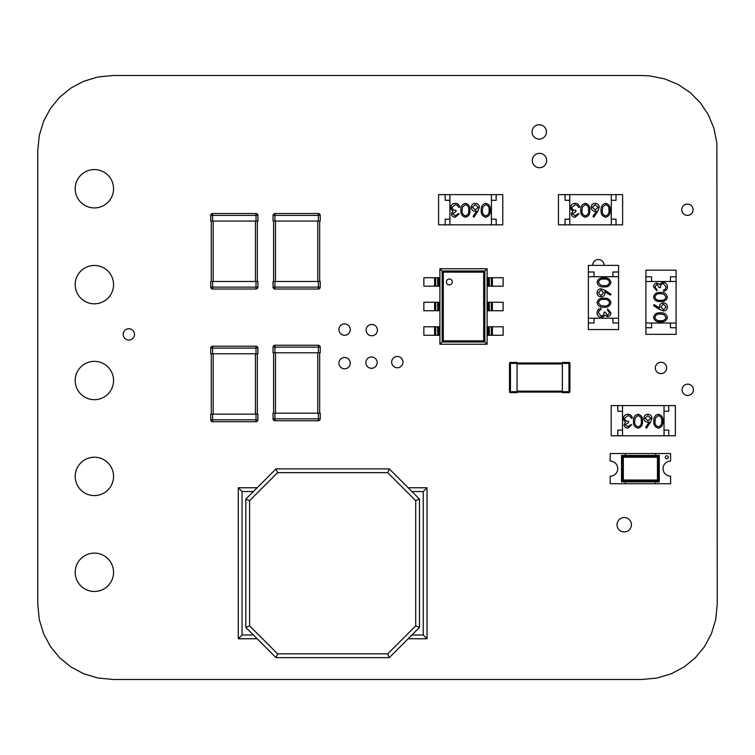 <?xml version="1.0" encoding="UTF-8"?>
<svg xmlns="http://www.w3.org/2000/svg" width="755" height="755" viewBox="0 0 755 755"><rect width="100%" height="100%" fill="white"/><g stroke="black" fill="none" stroke-linecap="round" stroke-linejoin="round"><path stroke-width="1.13" d="M641.75 75.5L113.25 75.5L97.81 77.001L83.541 81.323L70.696 88.193L59.569 97.32L50.443 108.446L43.573 121.291L39.251 135.56L37.75 151L37.75 604L39.251 619.44L43.573 633.709L50.443 646.554L59.569 657.68L70.696 666.807L83.541 673.677L97.81 677.999L113.25 679.5L641.75 679.5L657.19 677.999L671.459 673.677L684.304 666.807L695.43 657.68L704.557 646.554L711.427 633.709L715.749 619.44L717.25 604L716.873 143.157L713.919 128.265L708.294 114.675L700.262 102.652L690.098 92.487L678.075 84.456L664.485 78.831L649.593 75.877L641.75 75.5M338.919 363.155A5.662 5.662 0 0 0 344.582 368.817A5.662 5.662 0 0 0 350.245 363.155A5.662 5.662 0 0 0 344.582 357.493A5.662 5.662 0 0 0 338.919 363.155M391.656 362.117A5.662 5.662 0 0 0 397.319 367.779A5.662 5.662 0 0 0 402.981 362.117A5.662 5.662 0 0 0 397.319 356.454A5.662 5.662 0 0 0 391.656 362.117M365.835 362.645A5.662 5.662 0 0 0 371.498 368.308A5.662 5.662 0 0 0 377.16 362.645A5.662 5.662 0 0 0 371.498 356.983A5.662 5.662 0 0 0 365.835 362.645M338.919 329.595A5.662 5.662 0 0 0 344.582 335.258A5.662 5.662 0 0 0 350.245 329.595A5.662 5.662 0 0 0 344.582 323.933A5.662 5.662 0 0 0 338.919 329.595M366.1 330.105A5.662 5.662 0 0 0 371.762 335.767A5.662 5.662 0 0 0 377.425 330.105A5.662 5.662 0 0 0 371.762 324.442A5.662 5.662 0 0 0 366.1 330.105M681.756 209.73A5.662 5.662 0 0 0 687.418 215.392A5.662 5.662 0 0 0 693.081 209.73A5.662 5.662 0 0 0 687.418 204.067A5.662 5.662 0 0 0 681.756 209.73M655.34 367.949A5.662 5.662 0 0 0 661.002 373.612A5.662 5.662 0 0 0 666.665 367.949A5.662 5.662 0 0 0 661.002 362.287A5.662 5.662 0 0 0 655.34 367.949M604.028 265.382A5.662 5.662 0 0 0 598.375 259.522A5.662 5.662 0 0 0 592.713 265.382M682.076 389.807A5.662 5.662 0 0 0 687.739 395.469A5.662 5.662 0 0 0 693.401 389.807A5.662 5.662 0 0 0 687.739 384.144A5.662 5.662 0 0 0 682.076 389.807M75.198 284.635A19.177 19.177 0 0 0 94.375 303.812A19.177 19.177 0 0 0 113.552 284.635A19.177 19.177 0 0 0 94.375 265.458A19.177 19.177 0 0 0 75.198 284.635M75.198 380.52A19.177 19.177 0 0 0 94.375 399.697A19.177 19.177 0 0 0 113.552 380.52A19.177 19.177 0 0 0 94.375 361.343A19.177 19.177 0 0 0 75.198 380.52M123.178 334.389A5.662 5.662 0 0 0 128.841 340.052A5.662 5.662 0 0 0 134.503 334.389A5.662 5.662 0 0 0 128.841 328.727A5.662 5.662 0 0 0 123.178 334.389M75.198 188.75A19.177 19.177 0 0 0 94.375 207.927A19.177 19.177 0 0 0 113.552 188.75A19.177 19.177 0 0 0 94.375 169.573A19.177 19.177 0 0 0 75.198 188.75M532.048 131.927A7.191 7.191 0 0 0 539.24 139.118A7.191 7.191 0 0 0 546.431 131.927A7.191 7.191 0 0 0 539.24 124.735A7.191 7.191 0 0 0 532.048 131.927M532.294 160.532A7.191 7.191 0 0 0 539.485 167.723A7.191 7.191 0 0 0 546.677 160.532A7.191 7.191 0 0 0 539.485 153.34A7.191 7.191 0 0 0 532.294 160.532M75.198 476.405A19.177 19.177 0 0 0 94.375 495.582A19.177 19.177 0 0 0 113.552 476.405A19.177 19.177 0 0 0 94.375 457.228A19.177 19.177 0 0 0 75.198 476.405M617.033 524.744A7.191 7.191 0 0 0 624.225 531.935A7.191 7.191 0 0 0 631.416 524.744A7.191 7.191 0 0 0 624.225 517.553A7.191 7.191 0 0 0 617.033 524.744M75.198 572.29A19.177 19.177 0 0 0 94.375 591.467A19.177 19.177 0 0 0 113.552 572.29A19.177 19.177 0 0 0 94.375 553.113A19.177 19.177 0 0 0 75.198 572.29M419.478 499.083L389.278 468.883L419.478 499.083L419.478 627.433L389.278 657.633L419.478 627.433L415.703 625.876L415.703 500.65L419.478 499.083M389.278 657.633L276.028 657.633L245.828 627.433L276.028 657.633L257.153 638.758L238.278 638.758L238.278 487.758L257.153 487.758L276.028 468.883L389.278 468.883L408.153 487.758L427.028 487.758L427.028 638.758L408.153 638.758L389.278 657.633L387.711 653.858L415.703 625.876M249.603 625.876L245.828 627.433L245.828 499.083L276.028 468.883L277.595 472.658L249.603 500.65L249.603 625.876L277.595 653.858L387.711 653.858M238.278 638.758L242.053 634.983L253.378 634.983M238.278 487.758L242.053 491.533L242.053 634.983M411.928 634.983L423.253 634.983L427.028 638.758L427.028 487.758L408.153 487.758M423.253 634.983L423.253 491.533L427.028 487.758M276.028 657.633L277.595 653.858M415.703 500.65L387.711 472.658L389.278 468.883M245.828 499.083L249.603 500.65M408.153 638.758L427.028 638.758M487.088 268.742L487.088 344.242L439.901 344.242L439.901 268.742L443.308 272.149L483.681 272.149L487.088 268.742L439.901 268.742M439.901 344.242L443.308 340.835L443.308 272.149M487.088 344.242L483.681 340.835L483.681 272.149M452.292 281.955A2.945 2.945 0 0 0 449.338 279.01A2.945 2.945 0 0 0 446.394 281.955A2.945 2.945 0 0 0 449.338 284.909A2.945 2.945 0 0 0 452.292 281.955M438.74 286.202L423.857 286.202L423.857 277.708L439.901 277.708L439.901 286.202L438.74 286.202L438.74 277.708M492.373 286.202L492.373 277.708L503.132 277.708L503.132 286.202L488.249 286.202L488.249 277.708L487.088 277.708L487.088 286.202L488.249 286.202M492.373 277.708L488.249 277.708M438.74 310.739L423.857 310.739L423.857 302.245L439.901 302.245L439.901 310.739L438.74 310.739L438.74 302.245M492.373 310.739L492.373 302.245L503.132 302.245L503.132 310.739L488.249 310.739L488.249 302.245L487.088 302.245L487.088 310.739L488.249 310.739M492.373 302.245L488.249 302.245M438.74 335.277L423.857 335.277L423.857 326.783L439.901 326.783L439.901 335.277L438.74 335.277L438.74 326.783M492.373 335.277L492.373 326.783L503.132 326.783L503.132 335.277L488.249 335.277L488.249 326.783L487.088 326.783L487.088 335.277L488.249 335.277M492.373 326.783L488.249 326.783M211.287 281.464L211.287 221.064M257.342 281.464L257.342 221.064M257.908 281.464L256.02 281.464L256.02 289.014A1.887 1.887 0 0 0 257.908 287.127A1.887 1.887 0 0 1 256.02 289.014A1.887 1.887 0 0 0 257.908 287.127L210.72 287.127A1.887 1.887 0 0 0 212.608 289.014L256.02 289.014A1.887 1.887 0 0 0 257.908 287.127L257.908 281.464M212.608 281.464L210.72 281.464L210.72 287.127A1.887 1.887 0 0 0 212.608 289.014L212.608 281.464L256.02 281.464M212.608 221.064L212.608 215.401L210.72 215.401A1.887 1.887 0 0 1 212.608 213.514A1.887 1.887 0 0 0 210.72 215.401L210.72 221.064L257.908 221.064L257.908 215.401A1.887 1.887 0 0 0 256.02 213.514A1.887 1.887 0 0 1 257.908 215.401A1.887 1.887 0 0 0 256.02 213.514A1.887 1.887 0 0 1 257.908 215.401L256.02 215.401L256.02 221.064M212.608 213.514L256.02 213.514L256.02 215.401L212.608 215.401L212.608 213.514M517.062 363.004L562.362 363.004L517.062 363.004M517.062 392.072L562.362 392.072M509.512 391.694A0.944 0.944 0 0 0 510.455 392.638L517.062 392.638L517.062 391.694L509.512 391.694A0.944 0.944 0 0 0 510.455 392.638A0.944 0.944 0 0 1 509.512 391.694A0.944 0.944 0 0 0 510.455 392.638L510.455 362.438A0.944 0.944 0 0 0 509.512 363.382L509.512 391.694L509.512 363.382A0.944 0.944 0 0 1 510.455 362.438L517.062 362.438L517.062 391.694M568.968 362.438L562.362 362.438L562.362 392.638L568.968 392.638A0.944 0.944 0 0 0 569.912 391.694L568.968 391.694L568.968 392.638A0.944 0.944 0 0 0 569.912 391.694L569.912 363.382A0.944 0.944 0 0 0 568.968 362.438L568.968 391.694L562.362 391.694M257.342 353.755L257.342 414.155M211.287 353.755L211.287 414.155M210.72 353.755L212.608 353.755L212.608 346.205A1.887 1.887 0 0 0 210.72 348.093L257.908 348.093A1.887 1.887 0 0 0 256.02 346.205L212.608 346.205A1.887 1.887 0 0 0 210.72 348.093L210.72 353.755M212.608 353.755L257.908 353.755L257.908 348.093A1.887 1.887 0 0 0 256.02 346.205L212.608 346.205M256.02 414.155L256.02 421.705A1.887 1.887 0 0 0 257.908 419.818L257.908 414.155L210.72 414.155L210.72 419.818A1.887 1.887 0 0 0 212.608 421.705A1.887 1.887 0 0 1 210.72 419.818L210.72 414.155M212.608 421.705L256.02 421.705L212.608 421.705A1.887 1.887 0 0 1 210.72 419.818A1.887 1.887 0 0 0 212.608 421.705L212.608 419.818L210.72 419.818M257.908 414.155L257.908 419.818L212.608 419.818L212.608 414.155M319.667 352.793L319.667 413.193L319.667 352.793M273.612 352.793L273.612 413.193M274.933 345.243A1.887 1.887 0 0 0 273.046 347.13L273.046 352.793L274.933 352.793L274.933 345.243A1.887 1.887 0 0 0 273.046 347.13A1.887 1.887 0 0 1 274.933 345.243A1.887 1.887 0 0 0 273.046 347.13L320.233 347.13A1.887 1.887 0 0 0 318.346 345.243L274.933 345.243L318.346 345.243L318.346 352.793L320.233 352.793L320.233 347.13M318.346 352.793L274.933 352.793M318.346 413.193L318.346 418.855L320.233 418.855A1.887 1.887 0 0 1 318.346 420.743A1.887 1.887 0 0 0 320.233 418.855L320.233 413.193L273.046 413.193L273.046 418.855A1.887 1.887 0 0 0 274.933 420.743A1.887 1.887 0 0 1 273.046 418.855L273.046 413.193M274.933 413.193L274.933 418.855L318.346 418.855L318.346 420.743L274.933 420.743A1.887 1.887 0 0 1 273.046 418.855A1.887 1.887 0 0 0 274.933 420.743L274.933 418.855L273.046 418.855M318.346 420.743L274.933 420.743M273.612 281.464L273.612 221.064M319.667 281.464L319.667 221.064M320.233 281.464L318.346 281.464L318.346 289.014A1.887 1.887 0 0 0 320.233 287.127A1.887 1.887 0 0 1 318.346 289.014A1.887 1.887 0 0 0 320.233 287.127L273.046 287.127A1.887 1.887 0 0 0 274.933 289.014L318.346 289.014A1.887 1.887 0 0 0 320.233 287.127L320.233 281.464M318.346 281.464L273.046 281.464L273.046 287.127M274.933 221.064L274.933 215.401L273.046 215.401L273.046 221.064L320.233 221.064L320.233 215.401A1.887 1.887 0 0 0 318.346 213.514L318.346 215.401L320.233 215.401A1.887 1.887 0 0 0 318.346 213.514L274.933 213.514A1.887 1.887 0 0 0 273.046 215.401A1.887 1.887 0 0 1 274.933 213.514L274.933 215.401L318.346 215.401L318.346 221.064M616.014 194.639L611.295 194.639L611.295 224.839L616.014 224.839L616.014 219.177L611.295 219.177L611.295 200.302L616.014 200.302L616.014 194.639L622.62 194.639L622.62 224.839L616.014 224.839M569.77 194.639L565.051 194.639L565.051 200.302L569.77 200.302L569.77 219.177L565.051 219.177L565.051 224.839L569.77 224.839L569.77 194.639L611.295 194.639M565.051 194.639L558.445 194.639L558.445 224.839L565.051 224.839M569.77 224.839L611.295 224.839M605.661 203.312C608.992 204.19 610.465 206.502 610.078 210.249C610.474 214.005 609.002 216.317 605.661 217.204C602.292 216.336 600.772 214.024 601.103 210.249C600.772 206.493 602.292 204.171 605.661 203.312M608.898 210.258C609.266 207.332 608.171 205.464 605.623 204.671L602.792 206.936L602.292 210.258C601.99 213.174 603.094 215.033 605.623 215.845C608.171 215.052 609.266 213.184 608.898 210.258M597.762 211.173L593.817 217.204L592.901 216.487L596.393 211.145L595.025 211.277C592.628 211.06 591.325 209.758 591.108 207.361C591.335 204.86 592.713 203.51 595.242 203.312C597.696 203.529 599.026 204.879 599.244 207.332L597.762 211.173M595.28 209.918L598.054 207.285L595.176 204.671L592.298 207.285L595.28 209.918M585.333 203.312C588.664 204.19 590.136 206.502 589.749 210.249C590.146 214.005 588.673 216.317 585.333 217.204C581.963 216.336 580.444 214.024 580.774 210.249C580.444 206.493 581.963 204.171 585.333 203.312M588.57 210.258C588.938 207.332 587.843 205.464 585.295 204.671L582.464 206.936L581.963 210.258C581.661 213.174 582.775 215.033 585.295 215.845C587.843 215.052 588.938 213.184 588.57 210.258M575.131 215.845L577.896 213.816L579.085 213.816L575.15 217.204C572.903 217.091 571.62 215.949 571.29 213.769L572.837 211.051L571.403 209.928L570.61 207.578C570.931 204.888 572.46 203.472 575.187 203.312C577.66 203.454 579.123 204.747 579.595 207.21L578.405 207.21L577.367 205.379L575.159 204.671L571.799 207.465C572.29 209.465 573.64 210.4 575.867 210.258L575.867 211.617L572.479 213.778L575.131 215.845M496.158 194.639L491.439 194.639L491.439 224.839L496.158 224.839L496.158 219.177L491.439 219.177L491.439 200.302L496.158 200.302L496.158 194.639L502.764 194.639L502.764 224.839L496.158 224.839M449.914 194.639L445.195 194.639L445.195 200.302L449.914 200.302L449.914 219.177L445.195 219.177L445.195 224.839L449.914 224.839L449.914 194.639L491.439 194.639M445.195 194.639L438.589 194.639L438.589 224.839L445.195 224.839M449.914 224.839L491.439 224.839M485.805 203.312C489.136 204.19 490.608 206.502 490.222 210.249C490.618 214.005 489.146 216.317 485.805 217.204C482.436 216.336 480.916 214.024 481.246 210.249C480.916 206.493 482.436 204.171 485.805 203.312M489.042 210.258C489.41 207.332 488.315 205.464 485.767 204.671L482.936 206.936L482.436 210.258C482.134 213.174 483.238 215.033 485.767 215.845C488.315 215.052 489.41 213.184 489.042 210.258M477.906 211.173L473.961 217.204L473.045 216.487L476.537 211.145L475.169 211.277C472.772 211.06 471.469 209.758 471.252 207.361C471.479 204.86 472.856 203.51 475.386 203.312C477.839 203.529 479.17 204.879 479.387 207.332L477.906 211.173M475.423 209.918L478.198 207.285L475.32 204.671L472.441 207.285L475.423 209.918M465.476 203.312C468.808 204.19 470.28 206.502 469.893 210.249C470.289 214.005 468.817 216.317 465.476 217.204C462.107 216.336 460.588 214.024 460.918 210.249C460.588 206.493 462.107 204.171 465.476 203.312M468.713 210.258C469.082 207.332 467.987 205.464 465.439 204.671L462.607 206.936L462.107 210.258C461.805 213.174 462.919 215.033 465.439 215.845C467.987 215.052 469.082 213.184 468.713 210.258M455.274 215.845L458.04 213.816L459.229 213.816L455.293 217.204C453.047 217.091 451.764 215.949 451.433 213.769L452.981 211.051L451.547 209.928L450.754 207.578C451.075 204.888 452.604 203.472 455.331 203.312C457.804 203.454 459.266 204.747 459.738 207.21L458.549 207.21L457.511 205.379L455.303 204.671L451.943 207.465C452.434 209.465 453.783 210.4 456.011 210.258L456.011 211.617L452.623 213.778L455.274 215.845M588.372 271.989L588.372 276.707L618.572 276.707L618.572 271.989L612.909 271.989L612.909 276.707L594.034 276.707L594.034 271.989L588.372 271.989L588.372 265.382L618.572 265.382L618.572 271.989M588.372 318.232L588.372 322.951L594.034 322.951L594.034 318.232L612.909 318.232L612.909 322.951L618.572 322.951L618.572 318.232L588.372 318.232L588.372 276.707M588.372 322.951L588.372 329.558L618.572 329.558L618.572 322.951M618.572 318.232L618.572 276.707M597.045 282.342C597.922 279.01 600.234 277.538 603.981 277.916C607.737 277.529 610.049 279.001 610.937 282.342C610.068 285.711 607.756 287.23 603.981 286.9C600.225 287.23 597.903 285.711 597.045 282.342M603.991 279.105C601.065 278.737 599.196 279.831 598.404 282.379L600.669 285.211L603.991 285.711C606.907 286.013 608.766 284.899 609.578 282.379C608.785 279.831 606.916 278.737 603.991 279.105M604.906 290.241L610.937 294.186L610.219 295.092L604.878 291.6L605.01 292.968C604.793 295.375 603.49 296.677 601.093 296.894C598.592 296.658 597.243 295.29 597.045 292.761C597.262 290.307 598.611 288.976 601.065 288.759L604.906 290.241M603.651 292.723L601.018 289.948L598.404 292.827L601.018 295.705L603.651 292.723M597.045 302.661C597.922 299.339 600.234 297.866 603.981 298.244C607.737 297.857 610.049 299.329 610.937 302.661C610.068 306.03 607.756 307.559 603.981 307.228C600.225 307.559 597.903 306.03 597.045 302.661M603.991 299.433C601.065 299.065 599.196 300.16 598.404 302.708L600.669 305.539L603.991 306.039C606.907 306.341 608.766 305.228 609.578 302.708C608.785 300.16 606.916 299.065 603.991 299.433M609.578 312.872L607.548 310.107L607.548 308.918L610.937 312.853C610.823 315.099 609.681 316.383 607.501 316.713L604.783 315.165L603.66 316.6L601.31 317.393C598.621 317.062 597.205 315.543 597.045 312.815C597.186 310.343 598.479 308.88 600.942 308.408L600.942 309.597L599.111 310.635L598.404 312.834L601.197 316.203C603.198 315.713 604.132 314.363 603.991 312.136L605.35 312.136L607.511 315.524L609.578 312.872M676.102 327.755L676.102 323.036L645.902 323.036L645.902 327.755L651.565 327.755L651.565 323.036L670.44 323.036L670.44 327.755L676.102 327.755L676.102 334.361L645.902 334.361L645.902 327.755M676.102 281.511L676.102 276.792L670.44 276.792L670.44 281.511L651.565 281.511L651.565 276.792L645.902 276.792L645.902 281.511L676.102 281.511L676.102 323.036M676.102 276.792L676.102 270.186L645.902 270.186L645.902 276.792M645.902 281.511L645.902 323.036M667.429 317.402C666.552 320.733 664.24 322.206 660.493 321.819C656.737 322.215 654.425 320.743 653.537 317.402C654.406 314.033 656.718 312.513 660.493 312.844C664.249 312.513 666.571 314.033 667.429 317.402M660.483 320.639C663.409 321.007 665.278 319.912 666.07 317.364L663.805 314.533L660.483 314.033C657.567 313.731 655.708 314.835 654.896 317.364C655.689 319.912 657.558 321.007 660.483 320.639M659.568 309.503L653.537 305.558L654.255 304.642L659.596 308.134L659.464 306.766C659.681 304.369 660.984 303.066 663.381 302.849C665.882 303.076 667.231 304.454 667.429 306.983C667.212 309.437 665.863 310.767 663.409 310.984L659.568 309.503M660.823 307.021L663.456 309.795L666.07 306.917L663.456 304.038L660.823 307.021M667.429 297.074C666.552 300.405 664.24 301.877 660.493 301.49C656.737 301.887 654.425 300.414 653.537 297.074C654.406 293.704 656.718 292.185 660.493 292.515C664.249 292.185 666.571 293.704 667.429 297.074M660.483 300.311C663.409 300.679 665.278 299.584 666.07 297.036L663.805 294.205L660.483 293.704C657.567 293.402 655.708 294.516 654.896 297.036C655.689 299.584 657.558 300.679 660.483 300.311M654.896 286.872L656.926 289.637L656.926 290.826L653.537 286.891C653.651 284.644 654.793 283.361 656.973 283.031L659.691 284.578L660.814 283.144L663.164 282.351C665.853 282.672 667.269 284.201 667.429 286.928C667.288 289.401 665.995 290.864 663.532 291.336L663.532 290.147L665.363 289.108L666.07 286.9L663.277 283.54C661.276 284.031 660.342 285.381 660.483 287.608L659.124 287.608L656.963 284.22L654.896 286.872M668.751 405.586L664.032 405.586L664.032 435.786L668.751 435.786L668.751 430.123L664.032 430.123L664.032 411.248L668.751 411.248L668.751 405.586L675.357 405.586L675.357 435.786L668.751 435.786M622.507 405.586L617.788 405.586L617.788 411.248L622.507 411.248L622.507 430.123L617.788 430.123L617.788 435.786L622.507 435.786L622.507 405.586L664.032 405.586M617.788 405.586L611.182 405.586L611.182 435.786L617.788 435.786M622.507 435.786L664.032 435.786M658.398 414.259C661.729 415.137 663.201 417.449 662.815 421.196C663.211 424.952 661.739 427.264 658.398 428.151C655.029 427.283 653.509 424.971 653.839 421.196C653.509 417.44 655.029 415.118 658.398 414.259M661.635 421.205C662.003 418.279 660.908 416.411 658.36 415.618L655.529 417.883L655.029 421.205C654.727 424.121 655.831 425.98 658.36 426.792C660.908 425.999 662.003 424.131 661.635 421.205M650.499 422.12L646.554 428.151L645.638 427.434L649.13 422.092L647.762 422.224C645.365 422.007 644.062 420.705 643.845 418.308C644.072 415.807 645.449 414.457 647.979 414.259C650.433 414.476 651.763 415.826 651.98 418.279L650.499 422.12M648.016 420.865L650.791 418.232L647.913 415.618L645.034 418.232L648.016 420.865M638.069 414.259C641.401 415.137 642.873 417.449 642.486 421.196C642.883 424.952 641.41 427.264 638.069 428.151C634.7 427.283 633.181 424.971 633.511 421.196C633.181 417.44 634.7 415.118 638.069 414.259M641.306 421.205C641.674 418.279 640.58 416.411 638.032 415.618L635.2 417.883L634.7 421.205C634.398 424.121 635.512 425.98 638.032 426.792C640.58 425.999 641.674 424.131 641.306 421.205M627.867 426.792L630.633 424.763L631.822 424.763L627.886 428.151C625.64 428.038 624.357 426.896 624.026 424.716L625.574 421.998L624.14 420.875L623.347 418.525C623.668 415.835 625.197 414.419 627.924 414.259C630.397 414.401 631.859 415.694 632.331 418.157L631.142 418.157L630.104 416.326L627.896 415.618L624.536 418.412C625.027 420.412 626.376 421.347 628.604 421.205L628.604 422.564L625.216 424.725L627.867 426.792M668.326 457.303A1.51 1.51 0 0 1 666.816 458.814A1.51 1.51 0 0 1 665.306 457.303A1.51 1.51 0 0 1 666.816 455.793A1.51 1.51 0 0 1 668.326 457.303M663.041 468.628A7.55 7.55 0 0 1 670.591 461.079L670.591 453.529L655.491 453.529L655.491 455.416L655.491 453.529L625.291 453.529L625.291 455.416L625.291 453.529L610.191 453.529L610.191 461.079A7.55 7.55 0 0 1 617.741 468.628A7.55 7.55 0 0 1 610.191 476.178L610.191 483.728L625.291 483.728L625.291 481.841L625.291 483.728L655.491 483.728L655.491 481.841L655.491 483.728L670.591 483.728L670.591 476.178A7.55 7.55 0 0 1 663.041 468.628M659.266 481.841L621.516 481.841L621.516 455.416L659.266 455.416L659.266 481.841L657.445 480.02L623.337 480.02L621.516 481.841M623.337 480.02L623.337 457.237L621.516 455.416M623.337 457.237L657.445 457.237L659.266 455.416M387.711 472.658L277.595 472.658M423.253 491.533L411.928 491.533M253.378 491.533L242.053 491.533M442.137 342.006L442.137 270.979L484.852 270.979L484.852 342.006L442.137 342.006M443.308 340.835L483.681 340.835M434.616 286.202L434.616 277.708M435.673 286.202L435.673 277.708M437.683 286.202L437.683 277.708M491.316 286.202L491.316 277.708M489.306 286.202L489.306 277.708M434.616 310.739L434.616 302.245M435.673 310.739L435.673 302.245M437.683 310.739L437.683 302.245M491.316 310.739L491.316 302.245M489.306 310.739L489.306 302.245M434.616 335.277L434.616 326.783M435.673 335.277L435.673 326.783M437.683 335.277L437.683 326.783M491.316 335.277L491.316 326.783M489.306 335.277L489.306 326.783M213.174 281.464L213.174 221.064M255.454 281.464L255.454 221.064M517.062 363.948L562.362 363.948M517.062 391.128L562.362 391.128M517.062 363.382L509.512 363.382M562.362 363.382L569.912 363.382M255.454 353.755L255.454 414.155M213.174 353.755L213.174 414.155M256.02 353.755L256.02 346.205M317.78 352.793L317.78 413.193M275.5 352.793L275.5 413.193M275.5 281.464L275.5 221.064M317.78 281.464L317.78 221.064M274.933 281.464L274.933 289.014M658.19 480.765L622.592 480.765L622.592 456.492L658.19 456.492L658.19 480.765M657.445 457.237L657.445 480.02"/></g></svg>
